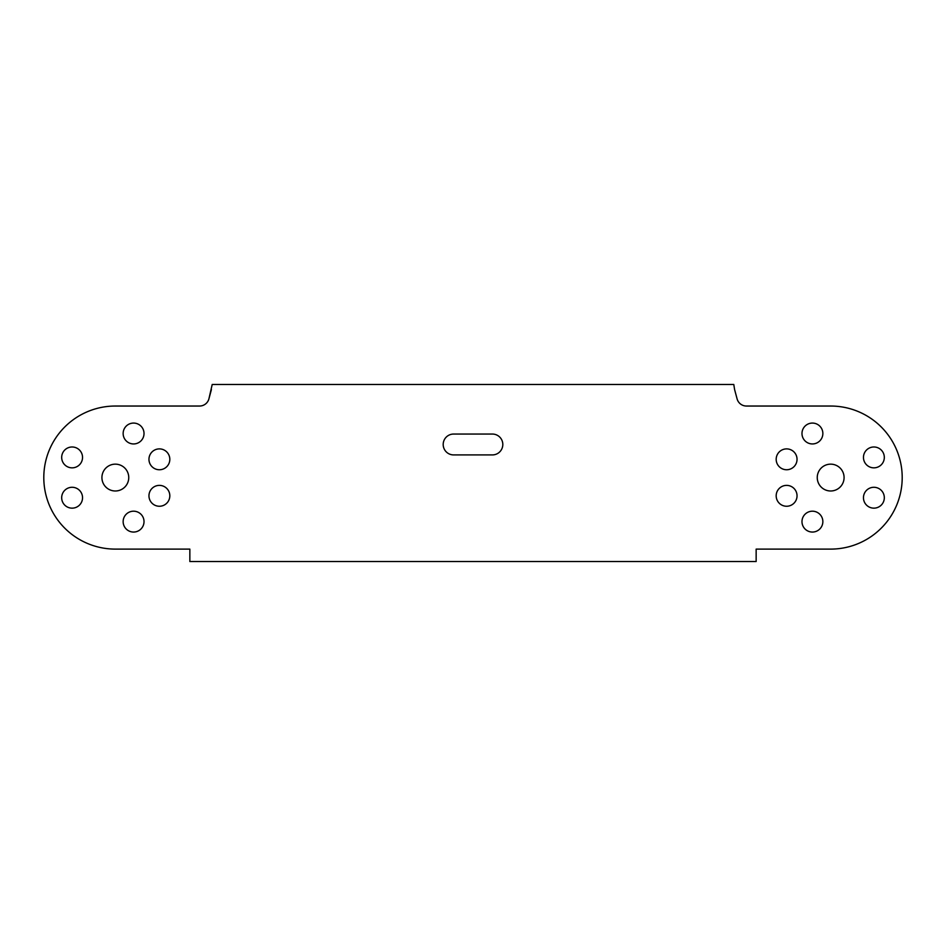 <?xml version="1.0" encoding="UTF-8"?>
<svg xmlns="http://www.w3.org/2000/svg" width="946" height="946" viewBox="0 0 946 946"><rect width="100%" height="100%" fill="white"/><g stroke="black" fill="none" stroke-linecap="round" stroke-linejoin="round"><path stroke-width="1.42" d="M873.891 487.285A10.43 10.43 0 0 0 863.462 497.726A10.43 10.43 0 0 0 873.891 508.156A10.43 10.43 0 0 0 884.321 497.726A10.43 10.43 0 0 0 873.891 487.285M873.891 446.985A10.43 10.43 0 0 0 863.462 457.415A10.43 10.43 0 0 0 873.891 467.844A10.43 10.43 0 0 0 884.321 457.415A10.43 10.43 0 0 0 873.891 446.985M830.671 464.155A13.41 13.41 0 0 0 817.249 477.564A13.41 13.41 0 0 0 830.671 490.986A13.41 13.41 0 0 0 844.08 477.564A13.41 13.41 0 0 0 830.671 464.155M786.611 485.381A10.43 10.43 0 0 0 776.181 495.822A10.43 10.43 0 0 0 786.611 506.252A10.43 10.43 0 0 0 797.04 495.822A10.43 10.43 0 0 0 786.611 485.381M786.611 448.889A10.43 10.43 0 0 0 776.181 459.318A10.43 10.43 0 0 0 786.611 469.748A10.43 10.43 0 0 0 797.04 459.318A10.43 10.43 0 0 0 786.611 448.889M812.413 511.195A10.43 10.43 0 0 0 801.983 521.624A10.43 10.43 0 0 0 812.413 532.054A10.43 10.43 0 0 0 822.854 521.624A10.43 10.43 0 0 0 812.413 511.195M812.413 423.075A10.43 10.43 0 0 0 801.983 433.505A10.43 10.43 0 0 0 812.413 443.946A10.43 10.43 0 0 0 822.854 433.505A10.43 10.43 0 0 0 812.413 423.075M72.109 508.156A10.43 10.43 0 0 1 61.679 497.726A10.43 10.43 0 0 1 72.109 487.285A10.43 10.43 0 0 1 82.538 497.726A10.43 10.43 0 0 1 72.109 508.156M72.109 467.844A10.43 10.43 0 0 1 61.679 457.415A10.43 10.43 0 0 1 72.109 446.985A10.43 10.43 0 0 1 82.538 457.415A10.43 10.43 0 0 1 72.109 467.844M115.329 490.986A13.41 13.41 0 0 1 101.92 477.564A13.41 13.41 0 0 1 115.329 464.155A13.41 13.41 0 0 1 128.751 477.564A13.41 13.41 0 0 1 115.329 490.986M159.389 506.252A10.43 10.43 0 0 1 148.96 495.822A10.43 10.43 0 0 1 159.389 485.381A10.43 10.43 0 0 1 169.819 495.822A10.43 10.43 0 0 1 159.389 506.252M159.389 469.748A10.43 10.43 0 0 1 148.96 459.318A10.43 10.43 0 0 1 159.389 448.889A10.43 10.43 0 0 1 169.819 459.318A10.43 10.43 0 0 1 159.389 469.748M133.587 532.054A10.43 10.43 0 0 1 123.146 521.624A10.43 10.43 0 0 1 133.587 511.195A10.43 10.43 0 0 1 144.017 521.624A10.43 10.43 0 0 1 133.587 532.054M133.587 443.946A10.43 10.43 0 0 1 123.146 433.505A10.43 10.43 0 0 1 133.587 423.075A10.43 10.43 0 0 1 144.017 433.505A10.43 10.43 0 0 1 133.587 443.946M756.15 558.542L756.15 549.106L830.671 549.106L756.15 549.106L756.15 561.522L189.85 561.522L189.85 549.106L115.329 549.106A71.529 71.529 0 0 1 43.8 477.564A71.529 71.529 0 0 1 115.329 406.035L199.547 406.035A9.685 9.685 0 0 0 208.912 398.857A9.685 9.685 0 0 1 199.547 406.035M492.369 434.048A10.43 10.43 0 0 1 502.811 444.478A10.43 10.43 0 0 1 492.369 454.92L453.631 454.92A10.43 10.43 0 0 1 443.189 444.478A10.43 10.43 0 0 1 453.631 434.048L492.369 434.048M737.088 398.857L734.593 389.539L737.088 398.857A9.685 9.685 0 0 0 746.453 406.035L830.671 406.035A71.529 71.529 0 0 1 902.2 477.564A71.529 71.529 0 0 1 830.671 549.106M211.407 389.539L208.912 398.857L212.211 384.478L733.789 384.478L734.593 389.539M115.329 549.106L189.85 549.106L189.85 558.542M219.898 384.478L220.714 384.478"/></g></svg>

